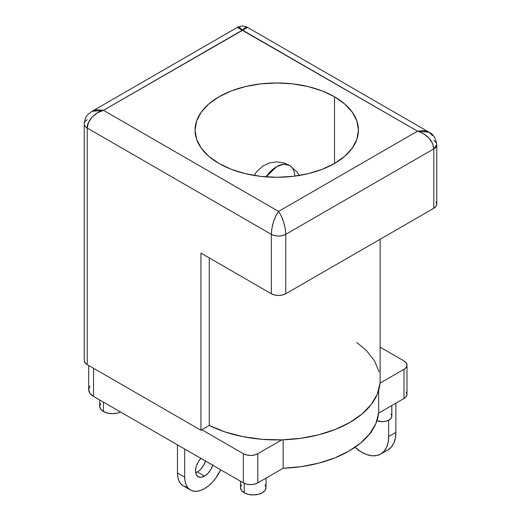 <?xml version="1.0" encoding="UTF-8"?>
<svg xmlns="http://www.w3.org/2000/svg" width="521" height="521" viewBox="0 0 521 521"><rect width="100%" height="100%" fill="white"/><g stroke="black" fill="none" stroke-linecap="round" stroke-linejoin="round"><path stroke-width="0.78" d="M276.749 166.603L266.016 176.88A25.529 14.738 -60 0 1 276.749 166.603A25.529 14.738 -60 0 1 289.507 165.333L283.652 164.2L276.749 166.603M212.77 465.233A12.764 7.372 -60 0 1 204.545 476.116L197.322 471.948A12.764 7.372 120 0 0 205.548 461.065M103.458 402.127L103.458 411.505A12.764 7.372 0 0 0 120.566 412L117.368 413.101L112.484 413.661L107.6 413.101L103.458 411.505L103.458 402.127M376.95 420.747A9.573 5.529 0 0 0 386.771 421.014A9.573 5.529 0 0 0 391.825 416.142L391.095 418.259L389.018 420.05L385.911 421.248L382.251 421.671L376.95 420.747M244.251 483.358L244.251 492.794A12.764 7.372 0 0 0 258.162 494.39A12.764 7.372 0 0 0 266.042 487.578L265.072 490.398L262.304 492.794L258.162 494.39L253.278 494.95L248.393 494.39L244.251 492.794L244.251 483.358M218.983 163.47A81.686 47.164 180 0 1 195.056 130.126A81.686 47.164 180 0 1 245.482 86.551A81.686 47.164 180 0 1 334.508 96.776L334.508 163.47L334.508 96.776A81.686 47.164 180 0 1 358.435 130.126A81.686 47.164 180 0 1 308.009 173.695A81.686 47.164 180 0 1 218.983 163.47L231.363 169.338L245.482 173.695L260.806 176.378L276.749 177.283L292.685 176.378L308.009 173.695L322.128 169.338L334.508 163.47L344.668 156.326L352.216 148.172L356.865 139.322L358.435 130.126L356.865 120.924L352.216 112.074L344.668 103.92L334.508 96.776L322.128 90.908L308.009 86.551L292.685 83.868L276.749 82.963L260.806 83.868L245.482 86.551L231.363 90.908L218.983 96.776L208.823 103.92L201.275 112.074L196.625 120.924L195.056 130.126L196.625 139.322L201.275 148.172L208.823 156.326L218.983 163.47M190.504 490.014L183.281 485.846L180.813 483.801L178.977 480.896L177.85 477.243L177.466 472.99L177.466 444.856L177.466 472.99L184.688 477.158L184.688 449.024L184.688 477.158L185.072 481.411L186.199 485.064L188.035 487.969L190.504 490.014L193.512 491.127L196.945 491.264L200.67 490.417L204.545 488.626L208.42 485.95L212.145 482.492L215.577 478.389L220.657 469.786A28.082 16.21 -60 0 1 204.545 488.626A28.082 16.21 -60 0 1 190.504 490.014A28.082 16.21 -60 0 1 184.688 477.158L177.466 472.99A28.082 16.21 120 0 0 183.281 485.846L186.29 486.959M361.581 452.15A38.293 22.11 60 0 1 354.925 447.344L361.581 452.15A38.293 22.11 60 0 0 380.727 454.045L376.624 455.562L371.942 455.751L366.862 454.599L361.581 452.15M380.727 454.045L384.094 451.251L386.595 447.292L388.138 442.316L388.659 436.52L388.659 420.252L388.659 436.52A38.293 22.11 60 0 1 380.727 454.045L387.95 449.877A38.293 22.11 -120 0 0 395.882 432.345L388.659 436.52L395.882 432.345L395.361 438.148L393.817 443.124L391.317 447.083L387.95 449.877M406.217 392.053L406.992 394.312L406.217 396.566L404.003 398.48L378.656 413.114L375.843 423.625L369.812 433.674L360.747 442.935L348.946 451.108L334.795 457.92L318.754 463.149L301.346 466.634L283.137 468.255L257.791 482.889L254.482 484.172L250.575 484.615L246.667 484.172L243.353 482.889L93.533 396.396L89.938 393.283L88.674 389.617L89.938 385.957M200.93 430.261L87.215 364.609L85.001 362.694L84.226 360.441A10.212 5.894 0 0 0 87.215 364.609L200.93 430.261L201.835 429.74L200.93 430.261L200.93 253.095L200.93 430.261M380.128 380.024L380.011 383.15L404.003 369.298A10.212 5.894 180 0 0 406.992 365.13A10.212 5.894 180 0 0 404.003 360.962L380.128 347.181L404.003 360.962L406.217 362.877L406.992 365.13L406.217 367.383L404.003 369.298L380.011 383.15L377.341 394.019L371.265 404.42L361.997 414.006L349.852 422.446L335.224 429.46L318.624 434.814L300.61 438.317L281.783 439.861L257.791 453.713L254.482 454.989L250.575 455.439L246.667 454.989L243.353 453.713L201.835 429.74L209.26 425.455L209.26 257.902L209.26 425.455A103.386 59.687 0 0 0 281.783 439.861A103.386 59.687 0 0 0 380.011 383.15A103.386 59.687 0 0 0 380.128 380.239L380.128 239.263M435.999 201.861L436.774 204.115L435.999 206.375L433.785 208.283L285.769 293.74L285.769 234.339L433.785 148.882L433.785 208.283L285.769 293.74L282.46 295.016L278.553 295.466L274.645 295.016L271.33 293.74L200.93 253.095L271.33 293.74L271.33 234.339L87.215 128.042L87.215 364.609L87.215 128.042A10.212 5.894 180 0 1 84.226 123.874A10.212 5.894 180 0 1 87.215 119.706M429.024 132.184L247.553 27.418C244.154 25.614 240.748 25.614 237.348 27.411L91.976 111.344L97.245 109.762L103.458 110.322L242.447 30.081L417.542 131.168L278.553 211.409L103.458 110.322L247.553 27.411L245.215 27.522L242.447 30.081L239.686 27.522L237.342 27.418L417.542 131.168L423.755 130.602L429.024 132.184L432.547 135.681M406.992 365.13L406.992 394.312A10.212 5.894 0 0 1 404.003 398.48L404.003 369.298L404.003 398.48L378.656 413.114A102.109 58.951 0 0 1 283.137 468.255L283.137 439.815L283.137 468.255L257.791 482.889A10.212 5.894 0 0 1 243.353 482.889L243.353 453.713L201.835 429.74L209.26 425.455L225.261 432L243.125 436.683L262.193 439.333L281.783 439.861L257.791 453.713A10.212 5.894 180 0 1 243.353 453.713L243.353 482.889L93.533 396.396L93.533 368.256L93.533 396.396A16.594 9.58 0 0 1 88.674 389.617L88.674 365.449M379.099 371.838L374.508 360.832L366.4 350.516L356.872 342.518M378.656 413.114L378.656 390.294L378.656 413.114M257.791 482.889L257.791 453.713L257.791 482.889M240.513 481.254L240.513 487.578A12.764 7.372 0 0 0 244.251 492.794L241.49 490.398L240.513 487.578L241.49 484.758M265.072 484.758L266.042 487.578L266.042 478.128M391.095 414.026L391.825 416.142L391.825 405.507M99.719 399.965L99.719 406.295A12.764 7.372 0 0 0 103.458 411.505L100.696 409.115L99.719 406.295L100.696 403.475M395.882 403.169L395.882 432.345L395.882 403.169M369.239 434.149L371.786 430.978M205.665 460.701L203.704 465.214L200.78 469.16M212.881 464.869L210.927 469.382L207.996 473.328L204.545 476.116L201.086 477.321L198.162 476.748L196.202 474.501L195.518 470.906L196.202 466.523L198.162 462.01L201.086 458.063M195.668 472.729A12.764 7.372 120 0 0 197.322 471.948L204.545 476.116A12.764 7.372 -60 0 1 198.162 476.748A12.764 7.372 -60 0 1 200.832 458.343M371.779 430.978A15.317 8.844 60 0 1 369.643 433.895M254.209 175.453L256.443 171.969L263.033 165.906L269.989 162.826L276.69 161.914L283.326 162.78L289.507 165.333A25.529 14.738 -60 0 1 294.782 176.124M433.785 208.283A10.212 5.894 0 0 0 436.774 204.115L436.774 144.714A10.212 5.894 180 0 1 433.785 148.882L433.785 208.283M433.785 140.546A10.212 5.894 180 0 1 436.774 144.714C435.817 138.254 433.238 134.079 429.037 132.191L417.542 131.168C427.409 134.503 432.821 140.41 433.785 148.882L436.774 144.714M271.33 293.74A10.212 5.894 0 0 0 285.769 293.74L285.769 234.339A10.212 5.894 180 0 1 271.33 234.339L271.33 293.74M103.458 110.322L91.963 111.351C86.701 115.415 85.457 115.655 84.226 123.874A10.212 5.894 0 0 0 87.215 128.042C86.486 121.523 95.421 111.781 103.458 110.322L97.245 112.953L91.976 117.238L88.453 122.539L87.215 128.042L271.33 234.339L271.877 228.439L273.447 222.011L275.785 216.033L278.553 211.409L103.458 110.322M285.769 234.339L433.785 148.882L432.547 143.379L429.024 138.085L423.755 133.793L417.542 131.168L278.553 211.409L281.314 216.033L283.658 222.011L285.221 228.439L285.769 234.339C285.345 225.554 282.936 217.908 278.553 211.409C274.163 217.908 271.76 225.554 271.33 234.339C276.143 236.586 280.956 236.586 285.769 234.339M289.507 165.333L297.074 172.002L299.282 175.453M84.226 360.441L84.226 123.874"/></g></svg>
